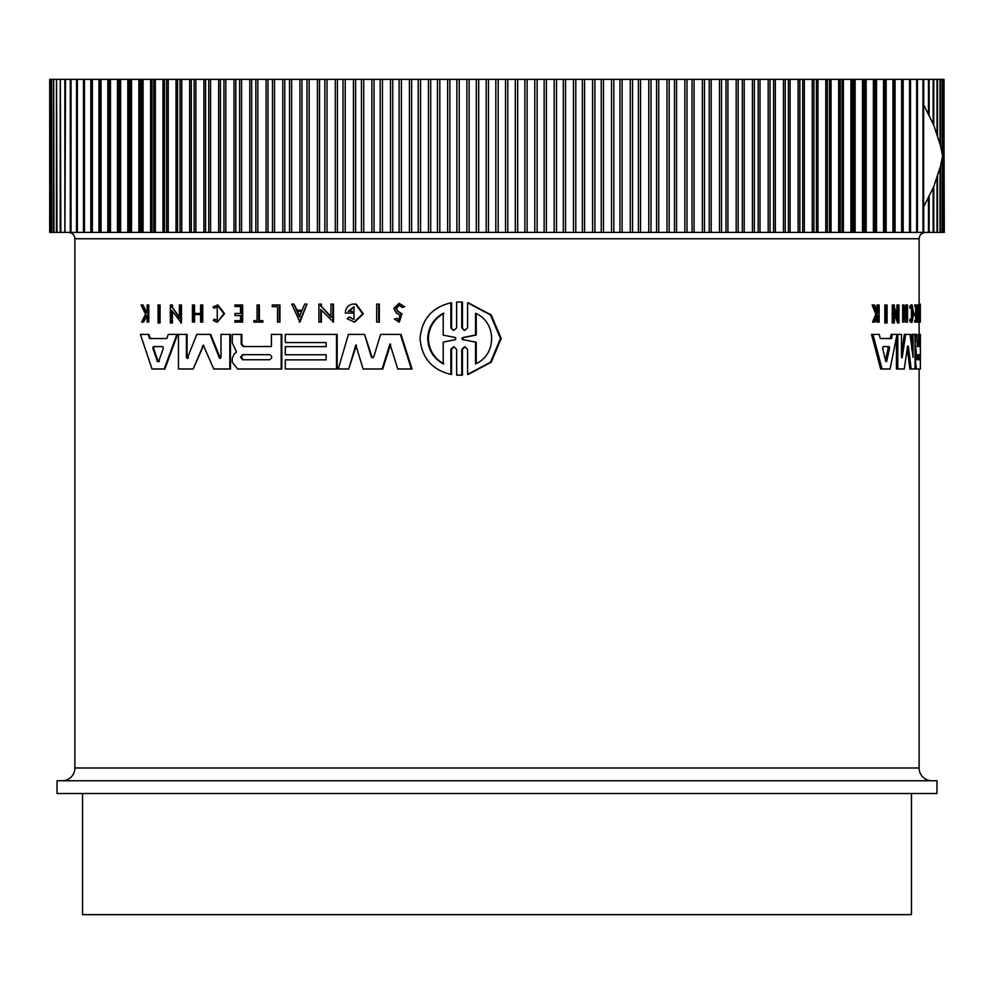 <?xml version="1.0" encoding="UTF-8"?>
<svg xmlns="http://www.w3.org/2000/svg" width="994" height="994" viewBox="0 0 994 994"><rect width="100%" height="100%" fill="white"/><g stroke="black" fill="none" stroke-linecap="round" stroke-linejoin="round"><path stroke-width="1.49" d="M459.539 302.014L462.471 302.089L462.471 327.834L463.577 329.896M459.899 302.014L461.763 302.089L461.763 327.834L464.67 330.468L467.59 327.834L467.59 302.81L468.298 302.81L491.148 314.887L501.212 338.469L491.235 362.214L468.298 374.39L467.59 374.39L467.59 349.366L464.67 346.732L461.763 349.366L461.763 375.111L456.644 375.111L456.644 349.366L453.749 346.72L450.866 349.366L450.866 374.378C432.005 369.83 421.729 357.902 420.04 338.594C421.717 319.31 431.992 307.382 450.866 302.81L450.866 327.821L452.692 329.921M465.03 346.744L462.471 349.366L462.471 375.111L459.539 375.185M454.096 346.744L451.562 349.366L451.562 374.378L450.866 374.378M450.866 302.81L451.562 302.81L451.562 327.821M159.375 304.996L160.071 304.996L160.071 322.988L158.058 322.988L158.058 304.996L159.375 304.996L159.375 322.988M378.664 304.114L379.323 304.114L379.323 322.106L376.676 322.106L376.676 304.114L378.664 304.114L378.664 322.106M279.314 304.996L279.314 322.106L279.948 322.106L279.948 304.996L272.244 304.996L272.244 306.686L277.537 306.686L272.878 306.686M254.452 320.664L257.048 320.664L257.048 304.996L259.359 304.996L259.359 320.664M258.726 304.996L258.726 320.664L262.863 320.664L262.863 322.106L253.805 322.106L253.805 320.664L257.048 320.664M217.251 304.996L223.911 313.632L217.251 322.28L224.557 313.632L217.897 304.996L213.138 306.885L213.971 308.264L217.251 306.761L217.251 320.503L214.108 319.136L216.829 320.366M217.562 306.773L213.971 308.264M142.304 304.996L146.18 312.911L147.1 311.06L147.1 304.996L148.765 304.996L148.765 322.106L147.1 322.106L147.1 315.508L143.534 322.106L141.633 322.106L145.584 314.104L141.098 304.996L143.024 304.996L146.888 312.911M399.041 303.294L404.707 306.811L402.148 307.432L404.036 306.811L399.041 303.294L393.81 308.463L396.134 312.75L400.073 315.359L398.656 319.981L396.941 318.391M399.377 305.257L396.444 308.463L397.848 311.097L401.936 313.905L399.315 322.106L394.369 319.149L396.283 318.391M235.578 313.458L240.523 313.458L234.932 313.458L234.932 315.558L240.523 315.558L235.578 315.558M240.523 313.458L240.523 306.512L235.578 306.512M240.523 306.512L234.932 306.512L234.932 304.996L242.648 304.996L242.648 322.106L234.932 322.106L234.932 320.664L240.523 320.664L235.578 320.664M200.589 314.489L194.551 314.489L194.551 322.106L192.426 322.106L192.426 304.996L193.892 304.996L193.892 313.47L200.589 313.47L200.589 304.996L202.08 304.996L202.08 322.106L200.589 322.106L200.589 314.489L193.892 314.489L193.892 322.106M193.892 304.996L194.551 304.996L194.551 313.47L200.589 313.47M202.08 304.996L202.739 304.996L202.739 322.106L202.08 322.106M306.947 304.114L299.927 322.093L291.727 304.114L293.938 304.114L296.523 310.252L302.077 310.252L304.698 304.114L306.947 304.114L299.293 322.093M293.938 304.114L297.156 310.252L302.077 310.252M321.385 310.128L321.385 322.106L318.912 322.106L318.912 304.114L321.385 304.114L321.385 306.463L331.574 317.148M321.385 306.463L330.927 317.148L330.927 304.114L333.462 304.114L333.462 322.106L320.751 309.457L320.751 322.106M172.409 311.296L172.409 322.988L170.359 322.988L170.359 304.996L172.409 304.996L172.409 307.345L180.038 318.03M172.409 307.345L179.367 318.03L179.367 304.996L181.467 304.996L181.467 322.988L171.726 310.339L171.726 322.988M352.087 313.06L352.087 311.259L352.733 313.06L345.291 313.06C345.614 308.289 347.962 305.307 352.323 304.114L356.25 304.114L363.332 313.942L354.609 322.18L347.179 318.763L349.254 317.011L353.118 319.198M354.286 306.748L348.832 311.259M148.193 334.406L148.901 334.406L150.28 338.532L166.793 338.532L168.272 334.406L176.882 334.406L164.221 368.985L152.02 368.985L140.415 334.406L148.193 334.406L149.572 338.532L166.793 338.532M176.882 334.406L177.566 334.406L164.905 368.985L164.221 368.985M285.949 346.633L326.156 346.633L326.156 342.57L285.949 342.57M326.156 342.57L285.303 342.57L285.303 334.406L337.165 334.406L337.165 368.985L285.303 368.985L285.303 359.853L326.156 359.853L326.156 354.771L285.949 354.771M285.949 359.853L326.156 359.853M241.84 334.406L241.84 344.098L243.791 346.533L271.412 346.533L271.412 334.406L281.19 334.406L281.19 368.985L237.616 368.985L232.273 362.251L232.273 358.312L234.099 354.15L236.51 351.926L232.273 342.868L232.285 334.406L241.84 334.406M281.19 334.406L281.824 334.406L281.824 368.985L281.19 368.985M371.346 356.958L372.452 357.852L373.732 356.958L380.603 334.406L401.029 334.406L412.05 368.985L397.786 368.985L389.971 344.073L382.094 368.985L363.108 368.985L355.802 345.092L348.72 368.985L338.271 368.985L348.409 334.406L364.562 334.406L371.346 356.958L372.862 357.803M390.642 344.073L382.752 368.985L382.094 368.985M356.461 345.092L348.72 368.985M364.562 334.406L372.004 356.958M187.22 358.499L196.775 334.406L210.678 334.406L220.432 358.424M210.02 334.406L219.326 357.877L221.003 357.343L221.003 334.406L230.459 334.406L230.459 368.985L213.785 368.985L203.348 345.241L193.159 368.985L178.435 368.985L178.435 334.406L186.4 334.406L186.4 357.343L188.612 357.877M203.683 345.303L193.159 368.985M186.4 334.406L187.071 334.406L187.071 357.343M884.822 322.988L884.822 304.996L887.058 304.996L887.058 322.988L884.822 322.988M918.742 322.106L917.462 322.106L917.462 320.664L919.065 320.664L919.065 304.996L919.512 322.106L918.742 322.106L918.742 320.664M917.785 320.664L917.785 304.996L919.065 304.996M911.436 319.695L911.436 307.568M909.672 306.885L910.976 306.885L911.212 308.264L909.908 308.264L909.672 306.885L910.802 304.996L912.094 304.996L913.734 313.632L912.094 322.28L911.249 319.136L909.945 319.136L909.721 320.553L911.026 320.553M912.094 322.28L910.802 322.28L909.721 320.553M876.969 311.085L876.981 304.996L879.131 304.996L879.131 322.106L878.398 322.106L878.398 315.508L877.615 315.508L874.993 322.106L874.012 322.106L877.217 314.104L873.552 304.996L874.571 304.996L877.677 312.911L878.398 311.06L876.981 311.06M878.398 322.106L876.981 322.106L876.981 317.111M874.012 322.106L872.583 322.106L875.789 314.104L872.123 304.996L873.552 304.996M915.685 313.458L915.685 306.512M916.021 306.512L914.729 306.512L914.729 304.996L917.201 304.996L917.201 322.106L916.021 322.106L916.021 320.664L916.977 320.664L916.977 315.558L916.021 315.558L916.021 313.458L916.977 313.458L916.977 306.512L916.021 306.512L916.021 304.996M916.021 322.106L914.729 322.106L914.729 320.664L916.021 320.664M915.685 320.664L915.685 315.558M916.021 315.558L914.729 315.558L914.729 313.458L916.021 313.458M907.025 322.106L905.708 322.106L905.708 314.489L904.552 314.489L903.981 322.106L903.981 304.996L904.552 313.47L905.708 313.47L905.708 304.996L907.534 304.996L907.534 322.106L907.025 314.489L904.552 314.489M903.981 322.106L902.651 322.106L902.651 304.996L903.981 304.996M896.911 314.228L896.911 304.996L898.936 304.996L898.936 322.988L894.351 310.339L894.351 322.988L893.606 322.988L893.606 304.996L894.351 304.996L894.351 307.345L898.253 318.03L898.253 304.996M898.936 322.988L897.594 322.988L894.351 313.942M893.606 322.988L892.252 322.988L892.252 304.996L893.606 304.996M880.274 338.532L890.226 338.532L891.084 334.406L892.438 334.406L891.593 338.532L880.274 338.532L879.23 334.406L871.539 334.406L880.647 368.985L882.051 368.985L872.981 334.406M918.804 346.533L918.804 334.406L920.357 334.406L920.357 368.985L916.493 368.985L915.511 362.251L916.294 351.926L915.027 351.926L914.94 349.677M911.746 349.391L911.746 334.406L915.027 334.406L915.027 368.985L911.163 368.985L908.305 346.061L907.621 346.061L904.267 368.985L897.793 368.985L897.793 334.406L901.483 334.406L901.483 357.343L902.142 357.877L905.646 334.406L910.069 334.406L913.051 357.343L913.051 334.406M911.163 368.985L909.858 368.985L907.298 348.385M897.793 368.985L896.451 368.985L896.451 337.5M901.483 353.628L904.329 334.406L905.646 334.406M919.115 304.996L919.115 238.759L74.885 238.759L74.885 767.989L919.115 767.989L919.115 368.985M919.115 334.406L919.115 322.106M98.953 79.346L99.947 79.346L99.947 232.385L98.953 232.385L98.953 79.346L91.373 79.346L91.373 232.385L92.367 232.385L91.734 232.385M915.027 342.433L916.294 351.926M404.707 306.811L404.036 306.811M397.848 311.097L395.786 308.463L399.041 305.245L402.148 307.432M930.409 780.75L475.008 780.75M919.115 767.989A12.748 12.748 0 0 0 931.863 780.75L62.125 780.75A12.748 12.748 0 0 0 74.885 767.989M57.031 793.498L936.969 793.498L936.969 780.75L57.031 780.75L57.031 793.498M917.288 359.753L917.288 354.672L919.997 354.672L919.997 359.753L917.288 359.753M882.647 348.186L883.07 346.608L889.17 346.608L889.555 348.186L886.611 361.543L885.791 361.543L882.647 348.186M242.598 359.753L240.548 357.206L242.598 354.672L269.623 354.672C272.393 356.361 272.393 358.051 269.623 359.753L242.598 359.753M243.244 354.672L241.194 357.206L243.244 359.753M152.84 348.186L153.449 346.608L162.73 346.608L163.364 348.186L158.667 361.543L157.437 361.543L152.84 348.186L153.548 348.186L158.133 361.543L159.363 361.543M154.157 346.608L153.548 348.186M462.819 339.637L461.763 338.594L462.819 337.562L475.53 335.015L475.53 313.296C496.901 322.118 497.062 354.933 475.53 363.891L475.53 342.184L462.819 339.637L476.25 342.184L476.25 363.506M476.25 313.682L476.25 335.015L463.527 337.562L462.471 338.594L463.527 339.637M443.2 363.891C433.396 358.325 428.24 349.888 427.718 338.594C428.215 327.337 433.372 318.9 443.2 313.296L443.2 335.102L455.6 337.575L455.6 339.613L443.2 342.098L443.2 363.891M443.883 313.296C434.08 318.863 428.923 327.299 428.389 338.594C428.899 349.863 434.055 358.287 443.883 363.891M82.539 793.498L82.539 914.654L911.461 914.654L911.461 793.498M943.878 79.346L944.3 232.385L943.878 79.346L942.61 79.346L942.61 232.385L943.878 232.385M942.61 79.346L940.498 79.346L940.498 145.571M940.498 166.16L940.498 232.385L942.61 232.385M940.498 79.346L937.541 79.346L937.541 135.296M937.541 176.435L937.541 232.385L940.498 232.385M937.541 79.346L933.764 79.346L933.764 125.095M933.764 186.636L933.764 232.385L937.541 232.385M933.764 79.346L929.141 79.346L929.141 114.993M929.141 196.737L929.141 232.385L933.764 232.385M929.141 79.346L923.712 79.346L923.712 105.016M923.712 206.727L923.712 232.385L929.141 232.385M909.709 79.346L917.474 79.346L917.474 232.385L909.709 232.385M902.266 79.346L910.442 79.346L910.442 232.385L902.266 232.385M885.07 79.346L902.627 79.346L902.627 232.385L885.07 232.385L885.07 79.346L876.534 79.346L876.534 232.385L885.07 232.385M892.438 334.406L897.793 334.406M907.621 346.061L908.305 346.061L907.621 346.061M920.084 334.406L920.084 346.533L917.375 346.533L917.077 334.406L915.524 334.406L915.524 342.433M915.027 349.677L916.232 349.677M915.201 368.985L916.493 368.985M920.357 346.633L920.394 354.771M920.357 359.853L920.394 368.985M920.357 334.406L920.394 342.57M897.035 334.406L890.077 368.985L882.051 368.985M919.115 304.114L920.32 304.114L920.332 322.106L920.295 306.686L920.109 304.996L919.226 304.996M904.552 313.47L907.025 313.47L907.025 304.996M875.789 314.104L877.217 314.104M877.615 315.508L878.398 315.508M878.398 311.06L878.398 304.996M911.212 308.264L912.094 306.761L912.094 320.503L911.249 319.136M910.976 306.885L912.094 304.996M919.226 306.686L920.109 306.686M919.512 322.106L920.295 322.106M886.201 322.988L886.201 304.996M187.953 357.877L186.4 357.343M229.813 334.406L229.813 368.985M220.109 358.499L219.326 357.877L219.972 357.877M400.358 334.406L411.379 368.985M241.194 334.406L241.194 344.098L243.145 346.533L271.412 346.533M326.156 354.771L285.303 354.771L285.303 346.633L326.156 346.633M336.519 334.406L336.519 368.985M352.087 311.259L348.186 311.259L353.963 306.736L353.963 319.385L349.254 317.011M355.603 304.114L362.686 313.942L353.963 322.18M171.726 304.996L171.726 307.345M180.784 304.996L180.784 322.988M320.751 304.114L320.751 306.463M332.816 304.114L332.816 322.106M240.523 315.558L240.523 320.664M242.014 304.996L242.014 322.106M397.178 311.097L401.265 313.905L398.656 322.106M147.1 315.508L146.081 315.508L142.825 322.106M148.056 304.996L148.056 322.106M217.251 322.28L213.3 320.553L214.108 319.136M262.217 320.664L262.217 322.106M279.314 322.106L277.537 322.106L277.537 306.686M459.191 302.014L456.644 302.077L456.644 327.821L453.749 330.468L450.866 327.821M461.763 302.089L462.471 302.089M462.471 375.111L461.763 375.111M467.59 302.81L490.427 314.887L500.467 338.469L490.514 362.214L467.59 374.39M917.102 232.385L923.712 232.385M876.534 232.385L875.366 232.385L875.366 79.346L866.184 79.346L866.184 232.385L875.366 232.385M866.184 232.385L864.929 232.385L864.929 79.346L855.126 79.346L855.126 232.385L864.929 232.385M855.126 232.385L853.796 232.385L853.796 79.346L843.397 79.346L843.397 232.385L853.796 232.385M843.397 232.385L841.98 232.385L841.98 79.346L831.009 79.346L831.009 232.385L841.98 232.385M831.009 232.385L829.518 232.385L829.518 79.346L817.975 79.346L817.975 232.385L829.518 232.385M817.975 232.385L816.409 232.385L816.409 79.346L804.332 79.346L804.332 232.385L816.409 232.385M804.332 232.385L802.705 232.385L802.705 79.346L790.106 79.346L790.106 232.385L802.705 232.385M790.106 232.385L788.416 232.385L788.416 79.346L775.32 79.346L775.32 232.385L788.416 232.385M775.32 232.385L773.568 232.385L773.568 79.346L760.012 79.346L760.012 232.385L773.568 232.385M760.012 232.385L758.198 232.385L758.198 79.346L744.195 79.346L744.195 232.385L758.198 232.385M744.195 232.385L742.319 232.385L742.319 79.346L727.919 79.346L727.919 232.385L742.319 232.385M727.919 232.385L725.993 232.385L725.993 79.346L711.195 79.346L711.195 232.385L725.993 232.385M711.195 232.385L709.219 232.385L709.219 79.346L694.061 79.346L694.061 232.385L709.219 232.385M694.061 232.385L692.035 232.385L692.035 79.346L676.554 79.346L676.554 232.385L692.035 232.385M676.554 232.385L674.491 232.385L674.491 79.346L658.711 79.346L658.711 232.385L674.491 232.385M658.711 232.385L656.599 232.385L656.599 79.346L640.546 79.346L640.546 232.385L656.599 232.385M640.546 232.385L638.409 232.385L638.409 79.346L622.12 79.346L622.12 232.385L638.409 232.385M622.12 232.385L619.958 232.385L619.958 79.346L603.457 79.346L603.457 232.385L619.958 232.385M603.457 232.385L601.258 232.385L601.258 79.346L584.584 79.346L584.584 232.385L601.258 232.385M584.584 232.385L582.372 232.385L582.372 79.346L565.549 79.346L565.549 232.385L582.372 232.385M565.549 232.385L563.312 232.385L563.312 79.346L546.377 79.346L546.377 232.385L563.312 232.385M546.377 232.385L544.14 232.385L544.14 79.346L527.118 79.346L527.118 232.385L544.14 232.385M527.118 232.385L524.869 232.385L524.869 79.346L507.797 79.346L507.797 232.385L524.869 232.385M507.797 232.385L505.536 232.385L505.536 79.346L488.464 79.346L488.464 232.385L505.536 232.385M488.464 232.385L486.203 232.385L486.203 79.346L469.131 79.346L469.131 232.385L486.203 232.385M469.131 232.385L466.882 232.385L466.882 79.346L449.86 79.346L449.86 232.385L466.882 232.385M449.86 232.385L447.623 232.385L447.623 79.346L430.688 79.346L430.688 232.385L447.623 232.385M430.688 232.385L428.451 232.385L428.451 79.346L411.628 79.346L411.628 232.385L428.451 232.385M411.628 232.385L409.416 232.385L409.416 79.346L392.742 79.346L392.742 232.385L409.416 232.385M392.742 232.385L390.543 232.385L390.543 79.346L374.042 79.346L374.042 232.385L390.543 232.385M374.042 232.385L371.88 232.385L371.88 79.346L355.591 79.346L355.591 232.385L371.88 232.385M355.591 232.385L353.454 232.385L353.454 79.346L337.401 79.346L337.401 232.385L353.454 232.385M337.401 232.385L335.289 232.385L335.289 79.346L319.509 79.346L319.509 232.385L335.289 232.385M319.509 232.385L317.446 232.385L317.446 79.346L301.965 79.346L301.965 232.385L317.446 232.385M301.965 232.385L299.94 232.385L299.94 79.346L284.781 79.346L284.781 232.385L299.94 232.385M284.781 232.385L282.805 232.385L282.805 79.346L268.007 79.346L268.007 232.385L282.805 232.385M268.007 232.385L266.081 232.385L266.081 79.346L251.681 79.346L251.681 232.385L266.081 232.385M251.681 232.385L249.805 232.385L249.805 79.346L235.802 79.346L235.802 232.385L249.805 232.385M235.802 232.385L233.988 232.385L233.988 79.346L220.432 79.346L220.432 232.385L233.988 232.385M220.432 232.385L218.68 232.385L218.68 79.346L205.584 79.346L205.584 232.385L218.68 232.385M205.584 232.385L203.894 232.385L203.894 79.346L191.295 79.346L191.295 232.385L203.894 232.385M191.295 232.385L189.668 232.385L189.668 79.346L177.591 79.346L177.591 232.385L189.668 232.385M177.591 232.385L176.025 232.385L176.025 79.346L164.482 79.346L164.482 232.385L176.025 232.385M164.482 232.385L162.991 232.385L162.991 79.346L152.02 79.346L152.02 232.385L162.991 232.385M152.02 232.385L150.603 232.385L150.603 79.346L140.204 79.346L140.204 232.385L150.603 232.385M140.204 232.385L138.874 232.385L138.874 79.346L129.071 79.346L129.071 232.385L138.874 232.385M129.071 232.385L127.816 232.385L127.816 79.346L118.634 79.346L118.634 232.385L127.816 232.385M118.634 232.385L117.466 232.385L117.466 79.346L108.93 79.346L108.93 232.385L117.466 232.385M108.93 232.385L107.837 232.385L107.837 79.346L99.947 79.346M99.947 232.385L107.837 232.385M90.827 79.346L83.558 79.346L83.558 232.385L90.827 232.385L90.827 79.346L92.367 79.346L92.367 232.385L98.953 232.385M83.558 232.385L84.465 232.385L84.465 79.346L83.558 79.346L83.558 232.385M84.291 232.385L83.471 232.385L83.471 79.346L76.538 79.346L76.538 232.385L83.471 232.385M76.538 232.385L77.346 232.385L77.346 79.346L76.538 79.346L76.526 232.385M76.898 79.346L70.326 79.346L70.326 232.385L76.898 232.385M70.326 232.385L71.034 232.385L71.034 79.346L70.326 79.346M71.133 79.346L65.529 79.346L64.921 232.385L71.133 232.385M60.845 232.385L64.859 232.385L64.859 79.346L60.323 79.346L60.845 232.385M56.981 232.385L60.236 232.385L60.236 79.346L56.571 79.346L56.981 232.385M53.962 232.385L56.459 232.385L56.459 79.346L53.664 79.346L53.962 232.385M51.787 232.385L53.502 232.385L53.502 79.346L51.589 79.346L51.787 232.385M50.47 79.346L50.47 232.385L51.39 232.385L51.39 79.346L50.359 79.346M49.986 232.385L50.122 79.346L49.986 232.385M886.611 361.543L885.791 361.543L886.611 361.543M299.293 316.825L296.957 311.296L301.642 311.296L299.293 316.825M918.717 359.753L918.717 354.672M885.505 360.288L888.176 348.186L887.791 346.608M301.642 311.296L297.591 311.296L299.927 316.825M476.25 335.015L475.53 335.015M475.53 342.184L476.25 342.184M83.471 79.346L84.291 79.346M107.837 79.346L108.93 79.346M117.466 79.346L118.634 79.346M127.816 79.346L129.071 79.346M138.874 79.346L140.204 79.346M150.603 79.346L152.02 79.346M162.991 79.346L164.482 79.346M176.025 79.346L177.591 79.346M189.668 79.346L191.295 79.346M203.894 79.346L205.584 79.346M218.68 79.346L220.432 79.346M233.988 79.346L235.802 79.346M249.805 79.346L251.681 79.346M266.081 79.346L268.007 79.346M282.805 79.346L284.781 79.346M299.94 79.346L301.965 79.346M317.446 79.346L319.509 79.346M335.289 79.346L337.401 79.346M353.454 79.346L355.591 79.346M371.88 79.346L374.042 79.346M390.543 79.346L392.742 79.346M409.416 79.346L411.628 79.346M428.451 79.346L430.688 79.346M447.623 79.346L449.86 79.346M466.882 79.346L469.131 79.346M486.203 79.346L488.464 79.346M505.536 79.346L507.797 79.346M524.869 79.346L527.118 79.346M544.14 79.346L546.377 79.346M563.312 79.346L565.549 79.346M582.372 79.346L584.584 79.346M601.258 79.346L603.457 79.346M619.958 79.346L622.12 79.346M638.409 79.346L640.546 79.346M656.599 79.346L658.711 79.346M674.491 79.346L676.554 79.346M692.035 79.346L694.061 79.346M709.219 79.346L711.195 79.346M725.993 79.346L727.919 79.346M742.319 79.346L744.195 79.346M758.198 79.346L760.012 79.346M773.568 79.346L775.32 79.346M788.416 79.346L790.106 79.346M802.705 79.346L804.332 79.346M816.409 79.346L817.975 79.346M829.518 79.346L831.009 79.346M841.98 79.346L843.397 79.346M853.796 79.346L855.126 79.346M864.929 79.346L866.184 79.346M875.366 79.346L876.534 79.346M923.712 79.346L917.102 79.346M923.625 206.876L923.625 104.855L933.701 124.946L940.473 145.484L942.598 155.872L940.473 166.246L933.701 186.785L923.625 206.876M894.053 79.346L894.053 232.385M915.027 354.15L915.859 354.15M202.987 346.061L202.329 346.061M241.194 344.098L241.84 344.098M401.936 313.905L401.265 313.905M451.562 349.366L450.866 349.366M462.471 349.366L461.763 349.366M461.763 327.834L462.471 327.834M888.176 348.186L889.555 348.186M462.819 337.562L463.527 337.562M944.014 79.346L944.014 232.385M943.53 79.346L943.53 232.385M942.213 79.346L942.213 153.598M942.213 158.133L942.213 232.385M940.038 79.346L940.038 143.757M940.038 167.974L940.038 232.385M937.019 79.346L937.019 133.73M937.019 178.001L937.019 232.385M933.155 79.346L933.155 123.678M933.155 188.052L933.155 232.385M928.471 79.346L928.471 113.664M928.471 198.067L928.471 232.385M922.966 79.346L922.966 232.385M916.654 79.346L916.654 232.385M910.529 79.346L910.529 232.385M909.535 79.346L909.535 232.385M903.173 79.346L903.173 232.385M901.633 79.346L901.633 232.385M895.047 79.346L895.047 232.385M892.96 79.346L892.96 232.385M886.163 79.346L886.163 232.385M884.71 79.346L884.71 232.385M883.529 79.346L883.529 232.385M874.633 79.346L874.633 232.385M873.378 79.346L873.378 232.385M863.848 79.346L863.848 232.385M862.494 79.346L862.494 232.385M852.355 79.346L852.355 232.385M850.926 79.346L850.926 232.385M840.191 79.346L840.191 232.385M838.675 79.346L838.675 232.385M827.368 79.346L827.368 232.385M825.778 79.346L825.778 232.385M813.912 79.346L813.912 232.385M812.247 79.346L812.247 232.385M799.859 79.346L799.859 232.385M798.132 79.346L798.132 232.385M785.235 79.346L785.235 232.385M783.434 79.346L783.434 232.385M770.052 79.346L770.052 232.385M768.188 79.346L768.188 232.385M754.359 79.346L754.359 232.385M752.433 79.346L752.433 232.385M738.169 79.346L738.169 232.385M736.181 79.346L736.181 232.385M721.52 79.346L721.52 232.385M719.482 79.346L719.482 232.385M704.448 79.346L704.448 232.385M702.36 79.346L702.36 232.385M686.978 79.346L686.978 232.385M684.854 79.346L684.854 232.385M669.148 79.346L669.148 232.385M666.974 79.346L666.974 232.385M650.995 79.346L650.995 232.385M648.784 79.346L648.784 232.385M632.544 79.346L632.544 232.385M630.295 79.346L630.295 232.385M613.832 79.346L613.832 232.385M611.558 79.346L611.558 232.385M594.897 79.346L594.897 232.385M592.598 79.346L592.598 232.385M575.787 79.346L575.787 232.385M573.463 79.346L573.463 232.385M556.516 79.346L556.516 232.385M554.18 79.346L554.18 232.385M537.133 79.346L537.133 232.385M534.784 79.346L534.784 232.385M517.675 79.346L517.675 232.385M515.327 79.346L515.327 232.385M498.18 79.346L498.18 232.385M495.82 79.346L495.82 232.385M478.673 79.346L478.673 232.385M476.325 79.346L476.325 232.385M459.216 79.346L459.216 232.385M456.867 79.346L456.867 232.385M439.82 79.346L439.82 232.385M437.484 79.346L437.484 232.385M420.537 79.346L420.537 232.385M418.213 79.346L418.213 232.385M401.402 79.346L401.402 232.385M399.103 79.346L399.103 232.385M382.442 79.346L382.442 232.385M380.168 79.346L380.168 232.385M363.705 79.346L363.705 232.385M361.456 79.346L361.456 232.385M345.216 79.346L345.216 232.385M343.005 79.346L343.005 232.385M327.026 79.346L327.026 232.385M324.852 79.346L324.852 232.385M309.146 79.346L309.146 232.385M307.022 79.346L307.022 232.385M291.64 79.346L291.64 232.385M289.552 79.346L289.552 232.385M274.518 79.346L274.518 232.385M272.48 79.346L272.48 232.385M257.819 79.346L257.819 232.385M255.831 79.346L255.831 232.385M241.567 79.346L241.567 232.385M239.641 79.346L239.641 232.385M225.812 79.346L225.812 232.385M223.948 79.346L223.948 232.385M210.566 79.346L210.566 232.385M208.765 79.346L208.765 232.385M195.868 79.346L195.868 232.385M194.141 79.346L194.141 232.385M181.753 79.346L181.753 232.385M180.088 79.346L180.088 232.385M168.222 79.346L168.222 232.385M166.632 79.346L166.632 232.385M155.325 79.346L155.325 232.385M153.809 79.346L153.809 232.385M143.074 79.346L143.074 232.385M141.645 79.346L141.645 232.385M131.506 79.346L131.506 232.385M130.152 79.346L130.152 232.385M120.622 79.346L120.622 232.385M119.367 79.346L119.367 232.385M110.471 79.346L110.471 232.385M109.29 79.346L109.29 232.385M101.04 79.346L101.04 232.385M64.921 232.385L64.921 79.346M74.885 238.759C74.513 234.882 72.388 232.758 68.511 232.385M919.115 238.759C919.487 234.882 921.612 232.758 925.489 232.385M459.899 375.185L459.191 375.185M49.7 79.346L49.7 232.385M91.373 79.346L91.373 232.385M70.288 79.346L70.288 232.385"/></g></svg>
